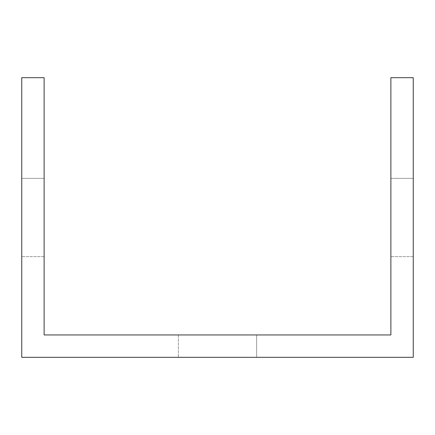 <?xml version="1.0" encoding="UTF-8"?>
<svg xmlns="http://www.w3.org/2000/svg" width="435" height="435" viewBox="0 0 435 435"><rect width="100%" height="100%" fill="white"/><g stroke="black" fill="none" stroke-linecap="round" stroke-linejoin="round"><path stroke-width="0.33" stroke-dasharray="2.17 1.63" d="M256.65 334.95L256.65 357.32L178.35 357.32L256.65 357.32L178.35 357.32L256.65 357.32L178.35 357.32L256.65 357.32L178.35 357.32L256.65 357.32L178.35 357.32L256.65 357.32L178.35 357.32L256.65 357.32L178.35 357.32L256.65 357.32L178.35 357.32L256.65 357.32L178.35 357.32L256.65 357.32L178.35 357.32L256.65 357.32L178.35 357.32L256.65 357.32L178.35 357.32L256.65 357.32L178.35 357.32L256.65 357.32L178.35 357.32L256.65 357.32L178.35 357.32L256.65 357.32L178.35 357.32L256.65 357.32L178.35 357.32L256.65 357.32L178.35 357.32L256.65 357.32L178.35 357.32L256.65 357.32L178.35 357.32L256.65 357.32L178.35 357.32L256.65 357.32L178.35 357.32L256.65 357.32L178.35 357.32L256.65 357.32L178.35 357.32L256.65 357.32L178.35 357.32L256.65 357.32L178.35 357.32L256.65 357.32L178.35 357.32L256.65 357.32L178.35 357.32L256.65 357.32L178.35 357.32L256.65 357.32L178.35 357.32L256.65 357.32L178.35 357.32L256.65 357.32L178.35 357.32L256.65 357.32L178.35 357.32L256.65 357.32L178.35 357.32L256.65 357.32L178.35 357.32L256.65 357.32L178.35 357.32L256.65 357.32L178.35 357.32L256.65 357.32L178.35 357.32L256.65 357.32L178.35 357.32L256.65 357.32L178.35 357.32L256.65 357.32L178.35 357.32L256.65 357.32L178.35 357.32L256.65 357.32L178.35 357.32L256.65 357.32L178.35 357.32L256.65 357.32L178.35 357.32L256.65 357.32L178.35 357.32L256.65 357.32L178.35 357.32L256.65 357.32L178.35 357.32L256.65 357.32L178.35 357.32L256.65 357.32L178.35 357.32L256.65 357.32L178.35 357.32L256.65 357.32L178.35 357.32L256.65 357.32L178.35 357.32L256.65 357.32L178.35 357.32L256.65 357.32L178.35 357.32L256.65 357.32L178.35 357.32L256.65 357.32L178.35 357.32L256.65 357.32L178.35 357.32L256.65 357.32L178.35 357.32L256.65 357.32L178.35 357.32L256.65 357.32L256.65 334.95L178.35 334.95L256.65 334.95L178.35 334.95L256.65 334.95L256.65 357.32L256.65 334.95L178.35 334.95L256.65 334.95L178.35 334.95L256.65 334.95L256.65 357.32L256.65 334.95L178.35 334.95L256.65 334.95L178.35 334.95L256.65 334.95L256.65 357.32L256.65 334.95L178.35 334.95L256.65 334.95L178.35 334.95L256.65 334.95L256.65 357.32L256.65 334.95L178.35 334.95L256.65 334.95L178.35 334.95L256.65 334.95L256.65 357.32L256.65 334.95L178.35 334.95L256.65 334.95L178.35 334.95L256.65 334.95L256.65 357.32L256.65 334.95L178.35 334.95L256.65 334.95L178.35 334.95L256.65 334.95L256.65 357.32L256.65 334.95L178.35 334.95L256.65 334.95L178.35 334.95L256.65 334.95L256.65 357.32L256.65 334.95L178.35 334.95L256.65 334.95L178.35 334.95L256.65 334.95L256.65 357.32L256.65 334.95L178.35 334.95L256.65 334.95L178.35 334.95L256.65 334.95L256.65 357.32L256.65 334.95L178.35 334.95L256.65 334.95L178.35 334.95L256.65 334.95L256.65 357.32L256.65 334.95L178.35 334.95L256.65 334.95L178.35 334.95L256.65 334.95L256.65 357.32L256.65 334.95L178.35 334.95L256.65 334.95L178.35 334.95L256.65 334.95L256.65 357.32L256.65 334.95L178.35 334.95L256.65 334.95L178.35 334.95L256.65 334.95L256.65 357.32L256.65 334.95L178.35 334.95L256.65 334.95L178.35 334.95L256.65 334.95L256.65 357.32L256.65 334.95L178.35 334.95L256.65 334.95L178.35 334.95L256.65 334.95L256.65 357.32L256.65 334.95L178.35 334.95L256.65 334.95L178.35 334.95L256.65 334.95L256.65 357.32L256.65 334.95L178.35 334.95L256.65 334.95L178.35 334.95L256.65 334.95L256.65 357.32L256.65 334.95L178.35 334.95L256.65 334.95L178.35 334.95L256.65 334.95L256.65 357.32L256.65 334.95L178.35 334.95L256.65 334.95L178.35 334.95L256.65 334.95L256.65 357.32L256.65 334.95L178.35 334.95L256.65 334.95L178.35 334.95L256.65 334.95L256.65 357.32L256.65 334.95L178.35 334.95L256.65 334.95L178.35 334.95L256.65 334.95L256.65 357.32L256.65 334.95L178.35 334.95L256.65 334.95L178.35 334.95L256.65 334.95L256.65 357.32L256.65 334.95L178.35 334.95L256.65 334.95L178.35 334.95L256.65 334.95L256.65 357.32L256.65 334.95L178.35 334.95L256.65 334.95L178.35 334.95L256.65 334.95L256.65 357.32L256.65 334.95L178.35 334.95L256.65 334.95L178.35 334.95L256.65 334.95L256.65 357.32L256.65 334.95L178.35 334.95L256.65 334.95L178.35 334.95L256.65 334.95L256.65 357.32L256.65 334.95L178.35 334.95L256.65 334.95L178.35 334.95L256.65 334.95L256.65 357.32L256.65 334.95L178.35 334.95L256.65 334.95L178.35 334.95L256.65 334.95L256.65 357.32L256.65 334.95L178.35 334.95L256.65 334.95L178.35 334.95L256.65 334.95L256.65 357.32L256.65 334.95M44.12 178.35L21.75 178.35L21.75 256.65L21.75 178.35L21.75 256.65L21.75 178.35L21.75 256.65L21.75 178.35L21.75 256.65L21.75 178.35L21.75 256.65L21.75 178.35L21.75 256.65L21.75 178.35L21.75 256.65L21.75 178.35L21.75 256.65L21.75 178.35L21.75 256.65L21.75 178.35L21.75 256.65L21.75 178.35L21.75 256.65L21.75 178.35L21.75 256.65L21.75 178.35L21.75 256.65L21.75 178.35L21.75 256.65L21.75 178.35L21.75 256.65L21.75 178.35L21.75 256.65L21.75 178.35L21.75 256.65L21.75 178.35L21.75 256.65L21.75 178.35L21.75 256.65L21.75 178.35L21.75 256.65L21.75 178.35L21.75 256.65L21.75 178.35L21.75 256.65L21.75 178.35L21.75 256.65L21.75 178.35L21.75 256.65L21.75 178.35L21.75 256.65L21.75 178.35L21.75 256.65L21.75 178.35L21.75 256.65L21.75 178.35L21.75 256.65L21.75 178.35L21.75 256.65L21.75 178.35L21.75 256.65L21.75 178.35L21.75 256.65L21.75 178.35L21.75 256.65L21.75 178.35L21.75 256.65L21.75 178.35L21.75 256.65L21.75 178.35L21.75 256.65L21.75 178.35L21.75 256.65L21.75 178.35L21.75 256.65L21.75 178.35L21.75 256.65L21.75 178.35L21.75 256.65L21.75 178.35L21.75 256.65L21.75 178.35L21.75 256.65L21.75 178.35L21.75 256.65L21.75 178.35L21.75 256.65L21.75 178.35L21.75 256.65L21.75 178.35L21.75 256.65L21.75 178.35L21.75 256.65L21.75 178.35L21.75 256.65L21.75 178.35L21.75 256.65L21.75 178.35L21.75 256.65L21.75 178.35L21.75 256.65L21.75 178.35L21.75 256.65L21.75 178.35L21.75 256.65L21.75 178.35L21.75 256.65L21.75 178.35L21.75 256.65L21.75 178.35L21.75 256.65L21.75 178.35L21.75 256.65L21.75 178.35L21.75 256.65L21.75 178.35L21.75 256.65L21.75 178.35L21.75 256.65L21.75 178.35L21.75 256.65L21.75 178.35L44.12 178.35L44.12 256.65L44.12 178.35L44.12 256.65L44.12 178.35L21.75 178.35L44.12 178.35L44.12 256.65L44.12 178.35L44.12 256.65L44.12 178.35L21.75 178.35L44.12 178.35L44.12 256.65L44.12 178.35L44.12 256.65L44.12 178.35L21.75 178.35L44.12 178.35L44.12 256.65L44.12 178.35L44.12 256.65L44.12 178.35L21.75 178.35L44.12 178.35L44.12 256.65L44.12 178.35L44.12 256.65L44.12 178.35L21.75 178.35L44.12 178.35L44.12 256.65L44.12 178.35L44.12 256.65L44.12 178.35L21.75 178.35L44.12 178.35L44.12 256.65L44.12 178.35L44.12 256.65L44.12 178.35L21.75 178.35L44.12 178.35L44.12 256.65L44.12 178.35L44.12 256.65L44.12 178.35L21.75 178.35L44.12 178.35L44.12 256.65L44.12 178.35L44.12 256.65L44.12 178.35L21.75 178.35L44.12 178.35L44.12 256.65L44.12 178.35L44.12 256.65L44.12 178.35L21.75 178.35L44.12 178.35L44.12 256.65L44.12 178.35L44.12 256.65L44.12 178.35L21.75 178.35L44.12 178.35L44.12 256.65L44.12 178.35L44.12 256.65L44.12 178.35L21.75 178.35L44.12 178.35L44.12 256.65L44.12 178.35L44.12 256.65L44.12 178.35L21.75 178.35L44.12 178.35L44.12 256.65L44.12 178.35L44.12 256.65L44.12 178.35L21.75 178.35L44.12 178.35L44.12 256.65L44.12 178.35L44.12 256.65L44.12 178.35L21.75 178.35L44.12 178.35L44.12 256.65L44.12 178.35L44.12 256.65L44.12 178.35L21.75 178.35L44.12 178.35L44.12 256.65L44.12 178.35L44.12 256.65L44.12 178.35L21.75 178.35L44.12 178.35L44.12 256.65L44.12 178.35L44.12 256.65L44.12 178.35L21.75 178.35L44.12 178.35L44.12 256.65L44.12 178.35L44.12 256.65L44.12 178.35L21.75 178.35L44.12 178.35L44.12 256.65L44.12 178.35L44.12 256.65L44.12 178.35L21.75 178.35L44.12 178.35L44.12 256.65L44.12 178.35L44.12 256.65L44.12 178.35L21.75 178.35L44.12 178.35L44.12 256.65L44.12 178.35L44.12 256.65L44.12 178.35L21.75 178.35L44.12 178.35L44.12 256.65L44.12 178.35L44.12 256.65L44.12 178.35L21.75 178.35L44.12 178.35L44.12 256.65L44.12 178.35L44.12 256.65L44.12 178.35L21.75 178.35L44.12 178.35L44.12 256.65L44.12 178.35L44.12 256.65L44.12 178.35L21.75 178.35L44.12 178.35L44.12 256.65L44.12 178.35L44.12 256.65L44.12 178.35L21.75 178.35L44.12 178.35L44.12 256.65L44.12 178.35L44.12 256.65L44.12 178.35L21.75 178.35L44.12 178.35L44.12 256.65L44.12 178.35L44.12 256.65L44.12 178.35L21.75 178.35L44.12 178.35L44.12 256.65L44.12 178.35L44.12 256.65L44.12 178.35L21.75 178.35L44.12 178.35L44.12 256.65L44.12 178.35L44.12 256.65L44.12 178.35L21.75 178.35L44.12 178.35M413.25 178.35L390.88 178.35L390.88 256.65L390.88 178.35L390.88 256.65L390.88 178.35L390.88 256.65L390.88 178.35L390.88 256.65L390.88 178.35L390.88 256.65L390.88 178.35L390.88 256.65L390.88 178.35L390.88 256.65L390.88 178.35L390.88 256.65L390.88 178.35L390.88 256.65L390.88 178.35L390.88 256.65L390.88 178.35L390.88 256.65L390.88 178.35L390.88 256.65L390.88 178.35L390.88 256.65L390.88 178.35L390.88 256.65L390.88 178.35L390.88 256.65L390.88 178.35L390.88 256.65L390.88 178.35L390.88 256.65L390.88 178.35L390.88 256.65L390.88 178.35L390.88 256.65L390.88 178.35L390.88 256.65L390.88 178.35L390.88 256.65L390.88 178.35L390.88 256.65L390.88 178.35L390.88 256.65L390.88 178.35L390.88 256.65L390.88 178.35L390.88 256.65L390.88 178.35L390.88 256.65L390.88 178.35L390.88 256.65L390.88 178.35L390.88 256.65L390.88 178.35L390.88 256.65L390.88 178.35L390.88 256.65L390.88 178.35L390.88 256.65L390.88 178.35L390.88 256.65L390.88 178.35L390.88 256.65L390.88 178.35L390.88 256.65L390.88 178.35L390.88 256.65L390.88 178.35L390.88 256.65L390.88 178.35L390.88 256.65L390.88 178.35L390.88 256.65L390.88 178.35L390.88 256.65L390.88 178.35L390.88 256.65L390.88 178.35L390.88 256.65L390.88 178.35L390.88 256.65L390.88 178.35L390.88 256.65L390.88 178.35L390.88 256.65L390.88 178.35L390.88 256.65L390.88 178.35L390.88 256.65L390.88 178.35L390.88 256.65L390.88 178.35L390.88 256.65L390.88 178.35L390.88 256.65L390.88 178.35L390.88 256.65L390.88 178.35L390.88 256.65L390.88 178.35L390.88 256.65L390.88 178.35L390.88 256.65L390.88 178.35L390.88 256.65L390.88 178.35L390.88 256.65L390.88 178.35L390.88 256.65L390.88 178.35L390.88 256.65L390.88 178.35L390.88 256.65L390.88 178.35L390.88 256.65L390.88 178.35L390.88 256.65L390.88 178.35L413.25 178.35L390.88 178.35L413.25 178.35L390.88 178.35L413.25 178.35L390.88 178.35L413.25 178.35L390.88 178.35L413.25 178.35L390.88 178.35L413.25 178.35L390.88 178.35L413.25 178.35L390.88 178.35L413.25 178.35L390.88 178.35L413.25 178.35L390.88 178.35L413.25 178.35L390.88 178.35L413.25 178.35L390.88 178.35L413.25 178.35L390.88 178.35L413.25 178.35L390.88 178.35L413.25 178.35L390.88 178.35L413.25 178.35L390.88 178.35L413.25 178.35L390.88 178.35L413.25 178.35L390.88 178.35L413.25 178.35L390.88 178.35L413.25 178.35L390.88 178.35L413.25 178.35L390.88 178.35L413.25 178.35L390.88 178.35L413.25 178.35L390.88 178.35L413.25 178.35L390.88 178.35L413.25 178.35L390.88 178.35L413.25 178.35L390.88 178.35L413.25 178.35L390.88 178.35L413.25 178.35L390.88 178.35L413.25 178.35L390.88 178.35L413.25 178.35L390.88 178.35L413.25 178.35L413.25 256.65L413.25 178.35L413.25 256.65L413.25 178.35L413.25 256.65L413.25 178.35L413.25 256.65L413.25 178.35L413.25 256.65L413.25 178.35L413.25 256.65L413.25 178.35L413.25 256.65L413.25 178.35L413.25 256.65L413.25 178.35L413.25 256.65L413.25 178.35L413.25 256.65L413.25 178.35L413.25 256.65L413.25 178.35L413.25 256.65L413.25 178.35L413.25 256.65L413.25 178.35L413.25 256.65L413.25 178.35L413.25 256.65L413.25 178.35L413.25 256.65L413.25 178.35L413.25 256.65L413.25 178.35L413.25 256.65L413.25 178.35L413.25 256.65L413.25 178.35L413.25 256.65L413.25 178.35L413.25 256.65L413.25 178.35L413.25 256.65L413.25 178.35L413.25 256.65L413.25 178.35L413.25 256.65L413.25 178.35L413.25 256.65L413.25 178.35L413.25 256.65L413.25 178.35L413.25 256.65L413.25 178.35L413.25 256.65L413.25 178.35L413.25 256.65L413.25 178.35L413.25 256.65L413.25 178.35L413.25 256.65L413.25 178.35L413.25 256.65L413.25 178.35L413.25 256.65L413.25 178.35L413.25 256.65L413.25 178.35L413.25 256.65L413.25 178.35L413.25 256.65L413.25 178.35L413.25 256.65L413.25 178.35L413.25 256.65L413.25 178.35L413.25 256.65L413.25 178.35L413.25 256.65L413.25 178.35L413.25 256.65L413.25 178.35L413.25 256.65L413.25 178.35L413.25 256.65L413.25 178.35L413.25 256.65L413.25 178.35L413.25 256.65L413.25 178.35L413.25 256.65L413.25 178.35L413.25 256.65L413.25 178.35L413.25 256.65L413.25 178.35L413.25 256.65L413.25 178.35L413.25 256.65L413.25 178.35L413.25 256.65L413.25 178.35L413.25 256.65L413.25 178.35L413.25 256.65L413.25 178.35L413.25 256.65L413.25 178.35L413.25 256.65L413.25 178.35L413.25 256.65L413.25 178.35L413.25 256.65L413.25 178.35L413.25 256.65L413.25 178.35L413.25 256.65L413.25 178.35L413.25 256.65L413.25 178.35L390.88 178.35L413.25 178.35M66.495 357.32L21.75 357.32L21.75 77.68L44.12 77.68L44.12 334.95L390.88 334.95L390.88 77.68L413.25 77.68L413.25 357.32L66.495 357.32M44.12 256.65L21.75 256.65L44.12 256.65M413.25 256.65L390.88 256.65L413.25 256.65M178.35 334.95L178.35 357.32L178.35 334.95"/><path stroke-width="0.65" d="M21.75 357.32L413.25 357.32L413.25 77.68L390.88 77.68L390.88 334.95L44.12 334.95L44.12 77.68L21.75 77.68L21.75 357.32"/></g></svg>
